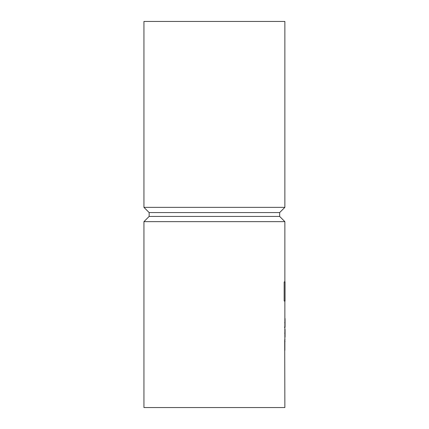 <?xml version="1.0" encoding="UTF-8"?>
<svg xmlns="http://www.w3.org/2000/svg" width="429" height="429" viewBox="0 0 429 429"><rect width="100%" height="100%" fill="white"/><g stroke="black" fill="none" stroke-linecap="round" stroke-linejoin="round"><path stroke-width="0.64" d="M285.06 339.811L284.738 339.682L284.706 341.484L284.867 407.55L143.94 407.55L143.94 221.643L284.867 221.643L284.867 281.917L284.164 281.917L284.164 301.019L285.06 301.019L285.06 281.917L284.164 281.917M284.867 328.614L284.867 337.274M284.867 318.393L284.867 327.225M284.867 337.103L284.861 339.682M284.668 322.721L285.06 322.721L285.06 327.225L284.389 327.225M285.06 318.565L285.06 322.721M284.668 333.151L285.06 333.151L285.06 337.103M285.06 329.306L285.06 333.151M284.867 338.754L284.867 350.337M143.94 221.643L149.153 216.431L279.654 216.431L284.867 221.643M149.153 216.431L149.153 212.569L279.654 212.569L284.867 207.357L284.867 21.45L143.94 21.45L143.94 207.357L284.867 207.357M284.706 341.484L285.06 341.484M284.867 329.306L284.867 327.054M284.867 318.565L284.867 301.019M279.654 216.431L279.654 212.569M149.153 212.569L143.94 207.357"/></g></svg>
